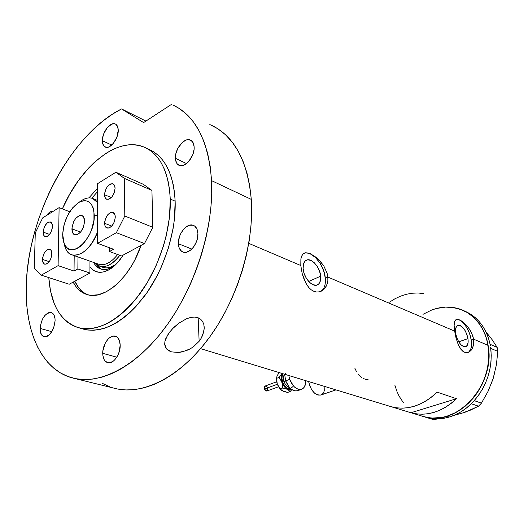 <?xml version="1.0" encoding="UTF-8"?>
<svg xmlns="http://www.w3.org/2000/svg" width="524" height="524" viewBox="0 0 524 524"><rect width="100%" height="100%" fill="white"/><g stroke="black" fill="none" stroke-linecap="round" stroke-linejoin="round"><path stroke-width="0.79" d="M324.939 386.529L324.683 389.882L323.295 393.229L320.898 395.057L317.852 395.057L314.616 393.21L311.701 389.791L309.56 385.33L308.643 381.564C311.007 391.094 315.147 395.574 321.055 394.998L335.936 389.876M320.675 276.187L308.682 281.447L320.675 276.187L320.459 280.543L318.959 283.713L316.378 285.2L313.11 284.755L309.638 282.423L306.514 278.552L304.221 273.744L303.127 268.747C302.846 264.482 303.861 261.666 306.167 260.29C311.171 257.225 320.059 267.057 320.675 276.187C321.002 280.55 319.961 283.425 317.557 284.814C312.618 287.787 303.678 277.923 303.127 268.747L303.389 264.345L304.968 261.221L307.601 259.832L310.87 260.376L314.289 262.747L317.341 266.572L319.581 271.288L320.675 276.187M467.965 338.609L458.716 341.831L467.965 338.609L468.115 342.414L467.323 345.264L465.685 346.724L463.458 346.561L460.963 344.779L458.598 341.641L456.731 337.639L455.644 333.395C455.114 329.092 455.828 326.432 457.793 325.424C462.378 325.365 465.771 329.76 467.965 338.609C468.535 342.971 467.808 345.663 465.79 346.685C461.212 346.705 457.832 342.277 455.644 333.395L455.52 329.563L456.358 326.734L458.028 325.345L460.262 325.581L462.731 327.389L465.05 330.5L466.884 334.436L467.965 338.609M467.965 352.456C471.03 350.818 472.117 346.665 471.233 339.997L473.591 339.179L473.532 345.152L472.209 348.814L470.84 350.667L468.41 352.311L466.419 352.645L464.513 352.239L460.982 349.384L458.762 345.716L455.998 337.829L454.629 331.096L327.834 277.052L327.847 280.641L327.192 283.929L325.908 286.825L324.101 289.169L321.867 290.879L319.332 291.855L316.647 292.025L313.922 291.357L311.308 289.864L308.891 287.611L306.743 284.702L303.363 277.471L302.165 273.476L300.796 265.53L300.887 258.843L301.503 256.328L303.18 253.76L305.761 252.732L310.47 253.773L316.083 257.304L320.262 261.273L323.891 266.094L327.133 273.345L327.834 277.052L454.629 331.096L454.118 325.26L454.655 321.212L456.463 319.385L459.594 319.895L463.72 322.601L468.043 327.094L471.607 332.851L473.591 339.179L488.113 345.368L488.872 356.399L487.641 367.717L484.464 378.839L479.473 389.28L472.89 398.594L465.004 406.395L456.175 412.355L446.769 416.272C438.889 418.558 431.298 418.702 423.995 416.711C455.959 427.8 496.064 384.812 488.113 345.368L473.591 339.179L473.532 345.152L471.567 349.803L468.292 352.351L466.419 352.645L464.513 352.239L462.685 351.139L460.982 349.384L458.12 344.281L455.998 337.829L454.629 331.096L454.118 325.26L454.413 322.031L455.389 320.007L457.878 319.345L461.579 320.996L463.72 322.601L466.989 325.823L469.969 329.845L472.838 335.995L473.591 339.179L471.233 339.997C469.746 329.216 461.303 317.767 456.011 319.555M305.23 252.987L307.673 253.053L310.274 253.865L315.52 257.533L320.197 263.415L323.622 270.639L325.312 278.152L325.004 284.859L324.094 287.591L322.719 289.759L320.505 291.508C324.232 289.353 325.836 284.905 325.312 278.152L327.834 277.052L327.847 280.641L327.192 283.929L325.063 288.069L321.867 290.879L319.332 291.855L316.647 292.025L313.922 291.357L311.308 289.864L308.891 287.611L305.78 283.045L302.165 273.476L300.796 265.53L248.776 243.359L300.796 265.53L300.887 258.843L302.525 254.441L303.94 253.243L305.761 252.732L310.47 253.773L316.083 257.304L318.906 259.839L323.891 266.094L327.133 273.345L327.834 277.052L325.312 278.152C324.356 264.699 311.682 249.902 303.756 253.341M456.469 398.718C442.112 412.002 427.053 416.718 411.307 412.846L391.52 406.814C407.358 410.692 422.56 405.799 437.127 392.129L456.469 398.718L410.934 412.742L391.14 406.709L396.773 407.862L402.615 408.17L408.582 407.606L414.595 406.166L420.549 403.866L426.353 400.729L431.907 396.799L437.127 392.129L456.469 398.718L451.328 403.257L445.839 407.069L440.101 410.109L434.206 412.329L428.252 413.705L422.331 414.222L416.528 413.901L410.934 412.742L456.469 398.718M488.113 345.368C484.746 327.913 476.146 316.123 462.306 309.992C480.318 317.341 491.663 339.899 488.25 364.115C484.916 388.323 467.126 410.338 446.769 416.272L441.981 417.418L432.47 418.06L427.846 417.562L422.043 416.115L427.846 417.562L432.47 418.06L441.981 417.418L446.769 416.272L449.238 417.045L446.769 416.272L456.175 412.355L460.681 409.617L469.091 402.707L476.362 394.107L479.473 389.28L482.185 384.177L486.292 373.337L488.506 362.051L488.735 350.818L486.999 340.109L488.113 345.368M403.447 402.805L399.196 396.288L397.12 391.913L394.814 385.048L397.12 391.913L399.196 396.288L403.447 402.805M462.306 309.992C452.454 306.095 442.276 306.088 431.776 309.985L422.986 314.334L431.776 309.985L436.341 308.518L445.603 307.09L450.214 307.149L459.181 308.852L467.519 312.638L474.875 318.415L480.934 325.993L485.421 335.091L486.999 340.109L485.421 335.091L480.934 325.993L474.875 318.415L467.519 312.638L463.452 310.49L454.753 307.739L445.603 307.09L436.341 308.518M423.471 293.538L417.772 292.975L411.988 293.243L406.185 294.324L400.454 296.198L394.873 298.818L389.509 302.151M469.163 351.689L471.056 348.277L471.482 345.84L471.233 339.997L469.576 333.585L466.76 327.546L463.196 322.764L459.41 319.961L457.609 319.45M363.302 378.544L366.597 379.625L368.071 379.402M357.964 373.776L361.495 377.332M354.827 368.169L356.451 371.555M464.742 412.113L469.864 410.41L478.536 406.185L481.438 403.153L474.279 400.677L472.34 402.707L474.299 400.605C487.176 385.297 492.671 367.92 490.785 348.486L490.582 347.039L490.805 348.414L497.8 351.375L497.132 347.346L490.143 344.347L490.366 345.722L490.097 344.294L497.132 347.346L492.193 339.775L485.977 331.895L492.193 339.775L497.132 347.346L497.8 351.375L496.372 364.927L493.143 378.597L488.014 391.428L481.438 403.153L474.299 400.605L473.29 401.718L478.648 395.148L482.447 389.181L485.617 382.795L488.126 376.108L489.914 369.21L490.962 362.235L491.25 355.292L490.582 347.039L490.805 348.414L497.8 351.375L496.372 364.927L493.143 378.597L488.014 391.428L481.438 403.153L478.536 406.185L471.358 403.742L472.34 402.707L471.286 403.762C464.605 410.213 457.256 414.641 449.238 417.045L443.324 418.375L437.442 418.866L431.678 418.525L426.123 417.359L433.414 419.626L438.254 418.846L433.414 419.626L426.484 417.471C433.78 419.462 441.365 419.318 449.238 417.045L455.081 414.89L460.766 411.93L466.196 408.203L472.34 402.707L471.286 403.762L478.536 406.185L464.821 412.362L454 415.355M426.484 417.471L422.043 416.115M464.729 311.099C477.895 316.902 486.351 327.972 490.097 344.294L488.427 337.96L486.056 332.046L483.03 326.642L479.414 321.821L475.268 317.655L470.657 314.204L465.659 311.498M494.794 372.132L493.143 378.597L490.772 384.852M485.99 331.915L488.866 335.877M87.822 294.783C82.183 292.458 77.853 287.931 74.821 281.211L78.672 287.722L81.122 290.44L83.847 292.661L87.816 294.783M91.811 198.183L97.556 191.594L91.811 198.183M123.199 255.057L117.703 262.517L113.177 266.893L108.494 270.05L103.85 271.877L99.422 272.323L95.381 271.393L91.883 269.133L89.945 266.998C95.217 273.502 102.213 274.026 110.931 268.57C115.45 265.465 119.538 260.959 123.199 255.057M98.558 267.351L95.827 263.985L101.453 269.238M114.514 265.74C109.654 269.172 105.154 270.299 101.014 269.113C97.864 268.124 95.394 265.897 93.593 262.432C98.171 270.377 104.924 271.635 113.859 266.199L114.514 265.74M99.737 266.225L94.713 262.819C101.839 269.618 110.21 267.122 119.832 255.326C113.033 264.168 106.333 267.803 99.737 266.225L103.418 267.515C107.21 268.602 111.324 267.613 115.771 264.548L109.542 267.548L105.868 267.934L102.625 267.233M97.549 215.449L94.261 215.58C94.949 238.649 70.072 261.083 64.177 243.568L62.67 234.352L62.893 238.564L63.705 242.278L65.074 245.363L66.954 247.695L69.279 249.175L71.971 249.738L74.919 249.352L78.017 248.022L81.141 245.789L84.168 242.743L89.447 234.687L91.484 230.003L93.94 220.25L93.96 211.303L93.043 207.576L91.562 204.557L89.571 202.349L87.167 201.033L84.43 200.646L81.475 201.196L78.417 202.657L72.45 208.008L67.393 215.875L63.967 225.104L62.67 234.352C63.843 219.91 69.279 209.233 78.98 202.329C88.228 198.262 93.324 202.683 94.261 215.58L97.549 215.449M64.052 243.267L65.382 248.003C70.55 262.681 90.089 253.603 97.543 232.008C90.416 248.559 81.967 256.19 72.194 254.906C67.93 253.452 65.212 249.568 64.052 243.267M71.919 228.857C73.183 220.178 76.458 215.705 81.757 215.436C83.598 216.163 84.541 218.128 84.593 221.325L83.48 227.049L80.585 232.119L76.897 234.798L74.631 234.772L73.688 234.195L72.358 232.047L72.063 227.016L73.825 221.37L75.882 218.187L79.53 215.482L81.81 215.456L83.552 216.903L84.593 221.325C83.355 230.016 80.087 234.516 74.801 234.831C72.915 234.097 71.952 232.106 71.919 228.857L80.604 232.099L71.919 228.857M72.194 254.906L98.964 264.319C105.055 265.806 111.285 262.544 117.645 254.52C110.931 262.93 104.453 266.107 98.211 264.05M80.002 201.642C84.488 198.242 88.648 197.162 92.479 198.386L97.549 202.552C93.855 197.437 88.897 196.539 82.661 199.86L80.002 201.642M104.63 223.296C105.619 216.157 108.37 212.508 112.883 212.351C114.402 212.967 115.201 214.552 115.28 217.106L114.402 221.77L112.012 225.903L108.92 228.097L106.189 227.632L105.036 225.89L104.721 221.803L105.501 218.685L107.865 214.591L110.924 212.371L112.857 212.344L114.848 214.506L115.28 217.106C114.304 224.259 111.56 227.927 107.06 228.11C105.501 227.495 104.689 225.89 104.63 223.296L111.828 226.099L104.63 223.296M104.551 194.745C105.579 187.612 108.337 183.976 112.83 183.832C114.252 184.435 114.998 185.941 115.064 188.345L114.199 192.917L111.835 197.031L108.789 199.277L106.097 198.917L104.957 197.26L104.643 193.284L106.058 188.738L107.748 186.144L110.767 183.878L112.673 183.78L114.645 185.823L115.064 188.345C114.049 195.485 111.298 199.14 106.817 199.31C105.363 198.707 104.603 197.188 104.551 194.745L111.35 197.568L104.551 194.745M109.437 247.747L109.457 251.527L121.548 255.954L109.457 251.527L113.551 249.267L97.536 243.346L116.354 232.702L144.493 243.549L121.548 255.954L144.493 243.549L152.812 227.305L124.804 216.012L124.371 178.376L151.934 190.422L152.812 227.305L151.934 190.422L143.307 184.297L115.883 172.252L97.562 183.675L97.536 243.346L116.354 232.702L124.804 216.012L124.371 178.376L115.883 172.252L97.562 183.675L97.536 243.346L113.551 249.267L109.457 251.527L109.437 247.747M124.804 216.012L152.812 227.305L144.493 243.549L116.354 232.702L124.804 216.012M115.883 172.252L143.307 184.297L151.934 190.422L124.371 178.376L115.883 172.252M52.452 226.44C51.476 232.964 49.066 236.37 45.228 236.652C43.833 236.114 43.138 234.601 43.145 232.099L49.564 234.424L43.145 232.099L43.263 230.704L44.612 226.42L47.022 223.086L48.83 221.973L51.175 222.392L52.387 225.143L52.335 227.842L51.581 230.77L49.42 234.601L47.619 236.206L45.064 236.593L43.826 235.453L43.145 232.099C44.127 225.582 46.538 222.196 50.383 221.934C51.758 222.464 52.446 223.971 52.452 226.44M51.896 253.924C50.952 260.454 48.555 263.873 44.704 264.168C43.217 263.624 42.477 262.033 42.483 259.393L49.23 261.679L42.483 259.393L42.608 257.965L43.964 253.623L45.516 251.212L48.234 249.221L50.605 249.732L51.588 251.422L51.778 255.365L50.402 259.753L48.83 262.183L46.092 264.155L44.422 264.063L42.772 261.882L42.483 259.393C43.433 252.869 45.843 249.47 49.695 249.195C51.155 249.738 51.883 251.317 51.896 253.924M89.964 261.155L89.925 273.05L77.866 268.936L77.971 256.937L77.866 268.936L89.925 273.05L69.214 284.244L41.285 275.152L58.099 265.648L74.041 271.039L77.866 268.936L74.041 271.039L74.205 255.614L74.041 271.039L58.099 265.648L59.107 207.635L42.693 217.866L35.278 232.938L34.302 268.203L41.285 275.152L58.099 265.648L59.107 207.635L42.693 217.866L35.278 232.938L34.302 268.203L41.285 275.152L69.214 284.244L89.925 273.05L89.964 261.155M69.718 211.755L59.107 207.635L69.718 211.755M167.49 335.216L172.337 328.928L178.881 323.164L186.452 318.815L190.402 317.518L194.253 317.059L197.744 317.596L200.6 319.142L202.644 321.526L203.836 324.474L204.229 327.762L203.902 331.207L201.314 338.065L199.14 341.288L193.52 346.711L190.088 348.905L186.374 350.628L178.586 352.469L171.505 351.886L166.573 348.964L164.687 344.209L164.929 341.36L165.885 338.34L169.625 332.098L173.837 327.408L178.881 323.164L186.452 318.815L190.402 317.518L194.253 317.059L197.744 317.596L200.6 319.142L202.644 321.526L203.836 324.474L204.216 328.548L202.919 334.666L201.314 338.065L199.14 341.288L193.52 346.711L190.088 348.905L182.476 351.84L178.586 352.469L171.505 351.886L168.702 350.7L166.573 348.964L165.23 346.777L164.687 344.209L164.929 341.36L167.49 335.216M198.151 317.741L199.14 341.288L198.151 317.741M141.022 245.422C130.443 277.517 104.466 300.357 87.318 294.652C81.272 292.877 76.556 288.698 73.17 282.108L76.196 286.916L78.633 289.634L84.344 293.558L87.56 294.717L90.98 295.313L98.322 294.763L106.084 291.875L113.95 286.707L117.821 283.32L125.243 275.1L131.943 265.216L134.937 259.78L141.022 245.422M149.216 149.497L153.977 152.052L158.379 155.484L162.375 159.768L165.898 164.89L168.918 170.798L171.387 177.446L173.267 184.769L174.525 192.708L175.147 201.17L170.254 199.035L169.652 190.54L168.407 182.581L166.54 175.226L164.091 168.564L161.084 162.643L157.573 157.514L153.597 153.224L149.202 149.792L144.447 147.237L139.391 145.574L134.072 144.794L128.563 144.886L122.911 145.836L117.166 147.617L111.389 150.198L105.632 153.545L94.353 162.355L88.929 167.719L78.718 180.125L69.62 194.371L62.363 208.899C80.637 166.075 117.573 135.782 143.995 147.048C159.886 154.049 168.643 171.374 170.254 199.035L175.147 201.17C173.483 173.614 164.68 156.322 148.757 149.301L146.936 148.443M74.827 378.518C42.274 371.739 24.562 332.17 26.292 285.108L26.298 296.787L27.065 308.073L28.597 318.874L30.896 329.092L33.962 338.628L37.8 347.399L42.379 355.305L47.691 362.241L53.71 368.136L60.404 372.892L67.72 376.429L75.607 378.682L84.01 379.572L92.853 379.068L102.056 377.116L111.52 373.704L121.155 368.824L130.849 362.503L140.491 354.768L149.956 345.683L159.126 335.34L167.89 323.832L176.116 311.302L183.701 297.894L190.546 283.766L196.546 269.107L201.629 254.094L205.729 238.937L208.794 223.82L210.792 208.945L211.722 194.489L211.565 180.636C213.975 226.139 196.369 283.975 167.477 324.408C138.539 364.894 102.01 384.406 74.827 378.518L116.728 388.828C144.323 394.834 180.8 376.376 209.227 337.685C237.608 299.027 254.369 243.483 251.284 199.382L211.565 180.636L210.203 166.422L207.635 153.303L203.928 141.428L199.153 130.928L193.422 121.915L186.826 114.461L179.477 108.606L172.999 105.029C195.596 115.68 208.447 140.884 211.565 180.636L251.284 199.382C247.577 160.816 234.267 136.089 211.355 125.203M118.241 130.214C118.594 138.598 110.223 149.53 105.409 147.1C103.438 146.209 102.422 144.08 102.363 140.72L111.743 145.056L102.363 140.72C102.069 132.369 110.381 121.483 115.254 123.965C117.153 124.856 118.149 126.939 118.241 130.214L116.931 137.052L113.354 143.366L108.743 146.982L107.25 147.349L104.676 146.707L103.693 145.738L102.514 142.685L102.508 138.565L103.667 133.993L107.171 127.771L111.73 124.109L114.605 123.762L115.824 124.267L117.592 126.546L118.241 130.214M194.142 147.008C194.895 156.388 185.083 168.368 179.221 165.407C176.876 164.333 175.606 161.962 175.416 158.287L186.537 163.593L175.416 158.287C174.754 148.94 184.494 137 190.435 140.052C192.688 141.12 193.919 143.438 194.142 147.008L194.063 149.432L192.825 154.567L188.745 161.49L186.996 163.219L183.321 165.394L179.883 165.623L177.204 163.888L175.671 160.468L175.416 158.287L175.959 153.388L177.819 148.39L182.437 142.312L186.072 140.085L187.854 139.672L191.011 140.347L193.225 142.921L194.142 147.008M197.908 233.508C198.642 243.149 189.38 254.716 183.138 252.103C180.223 250.957 178.638 248.166 178.389 243.732L191.791 249.057L178.389 243.732C177.741 234.104 186.963 222.589 193.277 225.313C196.074 226.46 197.613 229.191 197.908 233.508L197.365 238.806L196.539 241.505L193.952 246.47L192.288 248.54L190.474 250.223L186.642 252.182L183.053 252.077L181.527 251.245L179.287 248.199L178.658 246.103L178.488 241.171L179.758 235.879L180.885 233.337L183.904 228.955L185.686 227.265L189.472 225.241L193.068 225.248L194.627 226.027L196.939 229.014L197.908 233.508M120.186 345.362C120.5 354.303 113.289 364.331 107.826 362.693C104.59 361.684 102.9 358.56 102.737 353.333L116.8 357.185L102.737 353.333C102.501 344.406 109.68 334.443 115.201 336.166C118.326 337.174 119.989 340.24 120.186 345.362L118.758 353.215L117.671 355.672L114.822 359.759L113.171 361.233L109.752 362.752L108.108 362.746L105.285 361.219L104.204 359.759L102.907 355.737L102.9 350.779L105.232 343.213L108.016 339.172L109.634 337.692L113.02 336.107L116.184 336.532L117.527 337.495L119.472 340.757L120.186 345.362M55.105 320.721C53.769 330.867 50.101 336.205 44.108 336.742C41.435 335.871 40.093 333.094 40.086 328.404L51.837 331.705L40.086 328.404C41.455 318.284 45.143 312.985 51.149 312.514C53.743 313.378 55.066 316.116 55.105 320.721L53.703 327.873L50.199 333.912L47.291 336.257L45.824 336.768L44.429 336.808L42.064 335.498L40.538 332.543L40.282 326.085L42.451 319.149L44.913 315.409L47.782 313.038L49.243 312.494L51.915 312.802L53.946 314.911L55 318.52L55.105 320.721M46.479 215.508C48.804 212.358 51.103 210.917 53.389 211.198L49.95 212.056L46.479 215.508M121.542 108.927L145.927 121.077L121.542 108.927L112.202 114.337L103.005 120.952L94.045 128.688L85.399 137.445L77.126 147.126L69.292 157.632L61.97 168.859L55.197 180.701L49.033 193.061L43.525 205.827L38.704 218.908L34.623 232.184L31.316 245.553L28.8 258.902L27.117 272.126L26.292 285.108C27.838 216.347 70.57 134.432 121.542 108.927L143.615 122.583L121.542 108.927M171.499 104.374L143.615 122.583L171.499 104.374M80.526 328.194L84.128 329.334C104.007 333.284 124.404 321.854 145.312 295.045C164.333 268.864 176.208 231.353 175.147 201.17L174.42 219.314L173.064 228.792L168.427 248.016L161.405 266.847L157.095 275.84L147.146 292.458L135.827 306.638L129.821 312.632L123.677 317.806L117.468 322.122L111.265 325.542L105.121 328.044L99.115 329.622L93.298 330.277L87.731 330.022L81.914 328.692M102.029 383.201L109.496 386.719M113.597 388.055L117.52 388.991L126.029 389.954L134.956 389.568L144.211 387.786L153.702 384.596L163.337 379.998L172.999 374.005L182.575 366.649L191.954 357.997L201.013 348.126L209.633 337.135L217.696 325.149L225.104 312.304L231.752 298.759L237.549 284.689L242.422 270.266L246.3 255.679L249.149 241.119L250.931 226.761L251.638 212.796L251.284 199.382L249.699 185.588L246.922 172.815L243.018 161.228L238.073 150.945L232.171 142.07L225.418 134.681L217.938 128.825L209.829 124.535M170.254 199.035C171.256 229.322 159.309 267.011 140.255 293.329C119.315 320.288 98.925 331.803 79.085 327.873C60.869 321.913 50.769 305.151 48.791 277.596L50.468 290.8L54.319 303.802L57.011 309.488L60.201 314.544L63.863 318.913L67.969 322.542L72.502 325.391L77.414 327.402L82.681 328.548L88.235 328.797L94.045 328.135L100.051 326.537L106.182 324.015L112.391 320.57L118.601 316.227L124.745 311.02L130.758 304.994L136.561 298.208L147.277 282.639L156.388 264.993L163.442 246.077L166.095 236.416L169.488 217.25L170.254 199.035M88.89 197.889L97.556 188.267L88.89 197.889M129.526 178.245L130.607 178.717L129.526 178.245M276.665 381.786L264.941 386.103L264.286 389.044L277.327 384.275L264.286 389.044L266.801 391.022L278.486 386.778M285.573 373.402C283.438 374.883 282.934 377.627 284.074 381.629L282.639 382.114C281.571 378.649 281.729 375.872 283.124 373.789L282.167 375.904L281.964 378.878L283.281 383.679L285.043 386.385L287.204 388.205L289.431 388.847L290.63 388.638M284.578 374.228C283.281 376.042 283.117 378.511 284.074 381.629L285.75 381.02L284.074 381.629C285.338 384.944 287.132 386.895 289.471 387.478M298.824 390.072L295.909 391.009L294.259 390.76L290.892 388.867L289.313 387.295L285.691 380.837L284.617 374.241L285.691 380.837L289.726 379.363L293.355 385.847L294.94 387.426L298.3 389.325L301.483 389.345L304.012 387.505L305.499 384.099L305.8 380.699C305.806 385.147 304.464 387.996 301.765 389.247C296.898 390.236 292.883 386.941 289.726 379.363L285.691 380.837C288.842 388.389 292.851 391.67 297.73 390.675L301.477 389.352M283.648 391.402L280.353 389.221L277.248 384.046L280.7 389.627L278.251 386.358L276.862 382.638L276.554 378.354L279.096 377.411L280.766 379.69L282.397 383.725L282.698 388.015L287.565 389.378C285.115 388.114 283.261 385.756 282.004 382.304L282.698 388.015L287.565 389.378L291.547 389.384L290.047 389.869L287.565 389.378L285.089 387.537L283.006 384.629L281.244 378.662L281.473 375.322L282.174 373.501L279.096 377.411L282.004 382.304C280.903 378.813 280.956 375.885 282.167 373.52L279.096 377.411L276.554 378.354L276.993 376.166L277.923 374.562M289.726 379.363L288.809 375.518L289.726 379.363M292.608 386.791C289.248 390.406 285.927 388.847 282.639 382.114L284.074 381.629C285.226 384.714 286.903 386.64 289.091 387.393M277.032 376.127L276.554 378.354L276.888 382.834L276.554 378.059L277.248 384.046L278.48 386.653L280.15 388.939L282.698 388.015L280.15 388.939L281.178 390.079L283.864 391.513L287.63 392.43L290.178 391.52L287.565 389.378L290.178 391.52L291.855 389.594L290.178 391.52L287.63 392.43L281.951 390.616M278.742 373.396L278.015 374.359L278.742 373.396M277.432 375.282L278.015 374.359L277.432 375.282M266.723 391.048L265.347 390.662L264.286 389.044L264.155 387.138L265.006 386.077M265.033 386.07L266.402 386.457L267.266 387.603M267.463 388.074L267.594 389.974L267.011 390.904M423.995 416.711L411.307 412.846M200.574 348.637L391.52 406.814M320.537 291.495L321.317 291.161M317.125 284.997L317.557 284.814M113.859 266.199L110.931 268.57M65.382 248.003L64.177 243.568M97.556 200.456L92.479 198.386M82.661 199.86L78.98 202.329M115.201 336.166L115.555 336.27M193.277 225.313L193.795 225.536M190.435 140.052L190.919 140.294M115.254 123.965L115.594 124.129M84.128 329.334L79.085 327.873M204.216 328.548L204.098 325.849M279.862 388.743L280.353 389.221M276.462 379.762L276.534 379.147"/></g></svg>
